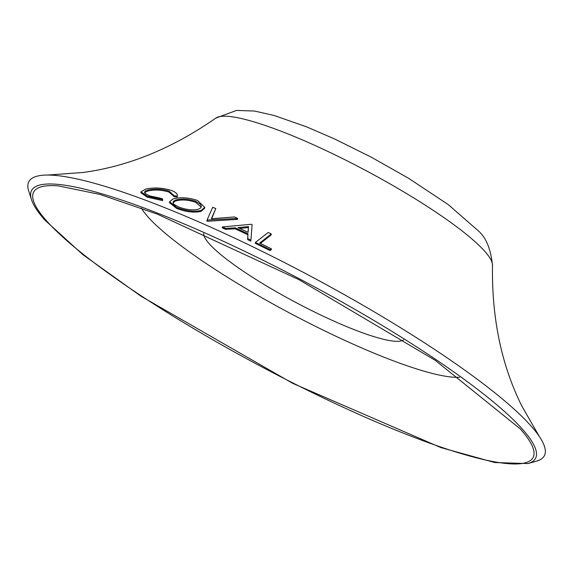 <?xml version="1.0" encoding="UTF-8"?>
<svg xmlns="http://www.w3.org/2000/svg" width="574" height="574" viewBox="0 0 574 574"><rect width="100%" height="100%" fill="white"/><g stroke="black" fill="none" stroke-linecap="round" stroke-linejoin="round"><path stroke-width="0.86" d="M403.637 339.779A113.501 18.971 28 0 1 313.081 311.302A113.501 18.971 28 0 1 209.187 243.699A113.501 18.971 28 0 1 203.677 233.46M459.537 377.276A186.715 31.211 28 0 1 302.57 319.797A186.715 31.211 28 0 1 147.862 216.764A186.715 31.211 28 0 1 141.333 208.082M31.455 199.515L28.7 190.948A291.915 48.797 28 0 1 47.628 175.048A291.915 48.797 28 0 1 294.433 267.699A291.915 48.797 28 0 1 531.137 426.109A291.915 48.797 28 0 1 539.323 436.484A291.915 48.797 28 0 1 536.726 461.073L528.08 463.577A285.364 47.699 28 0 0 522.62 429.402A285.364 47.699 28 0 0 231.48 245.041A285.364 47.699 28 0 0 31.455 199.515C33.371 205.341 37.855 212.201 44.901 220.107L82.907 254.684L140.974 296.198L292.762 383.367L440.868 447.577L494.766 462.544L528.08 463.577M250.917 240.19L250.795 241.137L247.624 239.573L247.86 234.73L235.103 228.796L225.582 229.327L222.267 227.878L222.389 226.931L251.362 224.269L252.094 224.606L250.917 240.19L247.746 238.626L247.982 233.783L235.218 227.849L225.704 228.38L222.389 226.931M177.215 197.097L177.409 195.777L177.215 197.097L173.872 196.674L174.015 195.576L169.065 191.113C161.961 188.932 155.052 188.537 148.343 189.929L145.452 190.977L144.505 192.139L145.322 193.668L149.656 195.899L162.133 198.575L162.722 199.644L147.367 196.222L140.996 191.824L145.911 189.018C154.155 187.296 162.614 187.763 171.303 190.417C175.816 192.147 177.825 194.055 177.33 196.15L173.994 195.727M162.722 199.644L162.607 200.591L147.245 197.169L140.874 192.771L140.996 191.824M173.908 196.365L168.943 192.06C161.846 189.879 154.937 189.485 148.221 190.877L144.562 192.627M204.746 207.336L201.209 210.421C194.184 211.993 186.055 211.017 176.806 207.501L169.574 201.732L172.939 199.02C179.985 196.982 188.164 197.456 197.47 200.434L204.746 207.336L204.631 208.283L201.087 211.368C194.069 212.94 185.94 211.971 176.692 208.448L169.459 202.679M215.781 208.541L211.347 218.737L234.579 216.95L237.622 218.421L207.035 220.05L212.71 207.271L215.781 208.541L211.662 218.723M237.622 218.421L237.507 219.361L207.53 221.27L206.913 220.997L207.035 220.05M271.272 233.948L259.706 243.039L271.373 248.793L270.153 249.604L255.437 242.407L268.223 232.499L271.272 233.948L271.158 234.895L260.445 243.398M271.373 248.793L271.251 249.733L270.031 250.551L255.315 243.347L255.437 242.407M147.245 197.169L147.367 196.222M148.221 190.877L148.343 189.929M168.943 192.06L169.065 191.113M175.73 200.046L173.413 201.28L172.989 202.895L174.252 204.566L178.629 206.963C186.184 209.811 192.792 210.558 198.453 209.194L200.771 207.881L201.323 206.016L200.168 204.079L195.634 201.28C188.071 198.819 181.434 198.41 175.73 200.046L175.615 200.993L172.946 202.708M176.692 208.448L176.806 207.501M201.087 211.368L201.209 210.421M201.23 207.135L195.519 202.227L195.634 201.28M195.519 202.227C187.949 199.766 181.319 199.357 175.615 200.993M207.53 221.27L207.652 220.323M248.119 232.334L248.52 226.594L237.988 227.62L248.119 232.334M225.582 229.327L225.704 228.38M235.103 228.796L235.218 227.849M247.86 234.73L247.982 233.783M247.624 239.573L247.746 238.626M248.068 232.305L248.399 227.541L239.724 228.409M248.399 227.541L248.52 226.594M270.031 250.551L270.153 249.604M520.381 428.986A282.795 47.269 28 0 1 524.263 433.585A282.795 47.269 28 0 1 359.015 414.435A282.795 47.269 28 0 1 46.458 220.746A282.795 47.269 28 0 1 58.455 185.911L99.905 194.414L157.333 214.138L298.896 279.631L435.228 360.329L520.324 428.921L524.263 433.585M47.628 175.048L82.756 172.509C128.102 166.474 172.451 148.336 215.81 118.1A157.204 26.275 28 0 1 341.824 158.202A157.204 26.275 28 0 1 484.836 251.39A157.204 26.275 28 0 1 492.492 265.21C491.667 318.068 501.432 364.978 521.78 405.947L539.323 436.484M215.81 118.1L236.517 110.423L254.641 111.062L274.164 115.489L306.796 126.933L334.75 139.037L371.4 157.24L408.559 178.277L448.366 204.674L477.776 230.375C485.819 236.997 490.727 248.607 492.492 265.21M169.574 201.732L169.452 202.679"/></g></svg>
